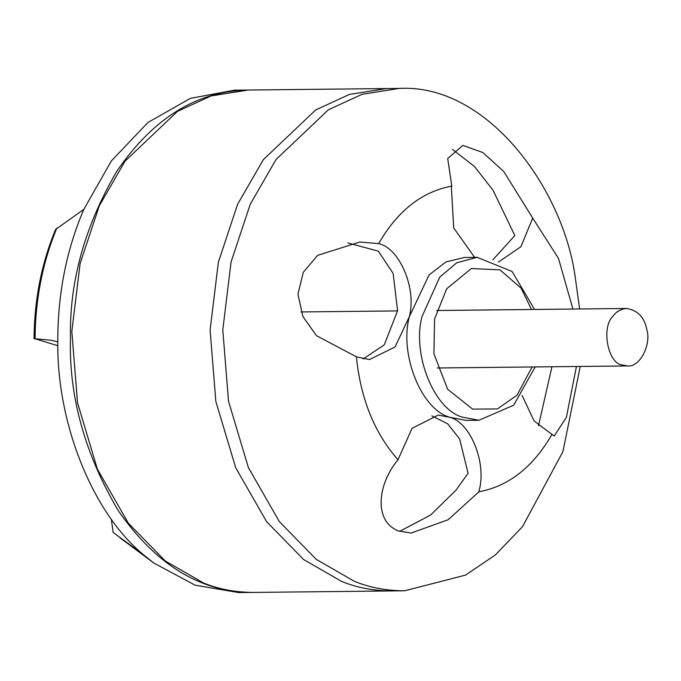 <?xml version="1.0" encoding="UTF-8"?>
<svg xmlns="http://www.w3.org/2000/svg" width="681" height="681" viewBox="0 0 681 681"><rect width="100%" height="100%" fill="white"/><g stroke="black" fill="none" stroke-linecap="round" stroke-linejoin="round"><path stroke-width="1.02" d="M248.173 90.037L211.067 95.927L177.392 111.42L125.057 161.15L99.307 205.807L80.103 263.598L71.828 331.485L77.54 402.863L97.417 469.209L128.334 523.161L165.304 560.991L203.44 582.945C218.712 589.201 235.439 592.359 253.638 592.419L391.924 590.938C373.724 590.878 356.989 587.72 341.717 581.463C356.989 587.72 373.724 590.878 391.915 590.938L404.616 590.802L465.523 575.113L495.334 554.947L522.48 526.719L562.906 451.665L580.255 366.446M386.459 88.564L349.353 94.446L315.669 109.939L263.343 159.669L237.584 204.326L218.388 262.117L210.106 330.004L215.826 401.381L235.703 467.728L266.62 521.68L303.59 559.518L341.717 581.463L303.59 559.518L266.62 521.68L235.703 467.728L215.826 401.381L210.106 330.004L218.388 262.117L237.584 204.326L263.343 159.669L315.669 109.939L349.353 94.446L386.459 88.564M478.913 420.271L466.23 420.398L449.945 417.325C421.53 409.86 399.185 354.554 409.315 316.759L429.056 274.937L445.978 261.93L464.485 257.469L477.168 257.333L456.755 262.772L439.739 277.133L421.999 316.622C411.869 354.418 434.214 409.724 462.629 417.189L478.913 420.271L513.687 405.204L535.198 366.931M398.002 459.76L412.048 428.349L438.189 415.104L449.945 417.325C470.469 422.722 486.609 462.671 479.288 489.962L478.913 491.784L448.2 519.705L411.026 533.087L398.181 530.874C373.214 520.684 377.802 483.868 398.002 459.76C374.473 433.039 360.607 398.725 356.401 356.81L316.495 335.699L302.892 316.58L297.955 294.192L303.258 272.374L317.593 255.375L359.909 242.002L378.653 243.636C399.721 248.046 416.874 288.957 409.315 316.759L395.048 346.961L369.468 359.577L356.401 356.81M378.653 243.636C397.542 210.855 421.922 191.676 451.801 186.092L447.706 158.537L462.85 145.393L482.803 152.518L503.719 171.442L532.712 218.107L520.939 246.709L498.347 262.134M474.606 257.358L453.708 227.965L451.418 187.905L451.801 186.092M532.712 218.107L558.505 258.44L572.9 309.038M576.432 366.489L566.388 417.342L554.206 436.044L534.151 421.02L522.08 395.448M552.061 434.24C533.172 467.013 508.784 486.191 478.913 491.784M492.814 259.87L514.827 235.566L493.095 190.331L474.342 166.334L452.422 149.403M538.492 425.753L551.95 366.753M399.585 531.393L430.639 515.023L455.938 490.209L468.102 473.278L459.615 438.947L447.732 423.854L431.848 415.853M363.118 358.972L384.271 344.85L397.585 310.723L393.141 273.447L378.364 251.178L347.931 242.955M579.642 308.97L575.334 277.984C563.825 189.939 487.928 83.457 399.143 88.428L362.037 94.31L328.361 109.803L276.026 159.533L250.276 204.189L231.072 261.981L222.798 329.868L228.51 401.245L248.386 467.592L279.304 521.544L316.273 559.382L354.409 581.327C369.681 587.584 386.408 590.742 404.608 590.802M621.676 364.863L627.414 365.944C640.268 367.629 651.232 343.973 646.95 330.149C644.652 317.601 637.935 310.374 626.792 308.467C620.697 309.012 616.007 311.728 612.704 316.597C601.238 327.501 607.827 362.956 621.676 364.863M253.009 592.427L238.673 592.581L195.081 585.166L153.846 563.042L143.929 555.083C93.042 513.797 56.761 423.999 57.791 341.871C57.672 294.218 66.355 250.046 83.84 209.356L55.604 229.454C41.524 263.351 34.339 299.81 34.05 338.823L35.182 338.755M57.834 345.735L35.072 338.755L51.152 340.253L57.791 341.871M143.929 555.083L113.14 532.44L111.318 519.143M83.84 209.356L111.403 160.903L147.939 122.478L190.322 98.379L234.315 90.19L246.999 90.054M252.404 592.436C200.665 592.317 155.847 564.907 117.958 510.197C84.546 453.137 68.721 395.661 70.475 337.75C69.326 281.636 84.759 226.177 116.766 171.382C152.867 118.528 196.239 91.424 246.897 90.054L247.637 90.045M532.116 366.965L517.007 395.227L497.428 408.932L472.614 409.119L447.613 389.217L433.925 353.788L434.572 319.014L446.702 288.795L471.337 268.527L499.99 269.855L521.161 288.242L531.495 309.48M35.072 338.755C35.395 299.129 42.648 262.245 56.829 228.101M399.236 88.419L248.267 90.037M534.585 309.455L512.086 271.489L477.168 257.333M627.414 365.944L437.279 367.978M626.801 308.467L436.657 310.502M397.559 310.919L301.011 311.949M120.026 537.862L153.846 563.042"/></g></svg>
